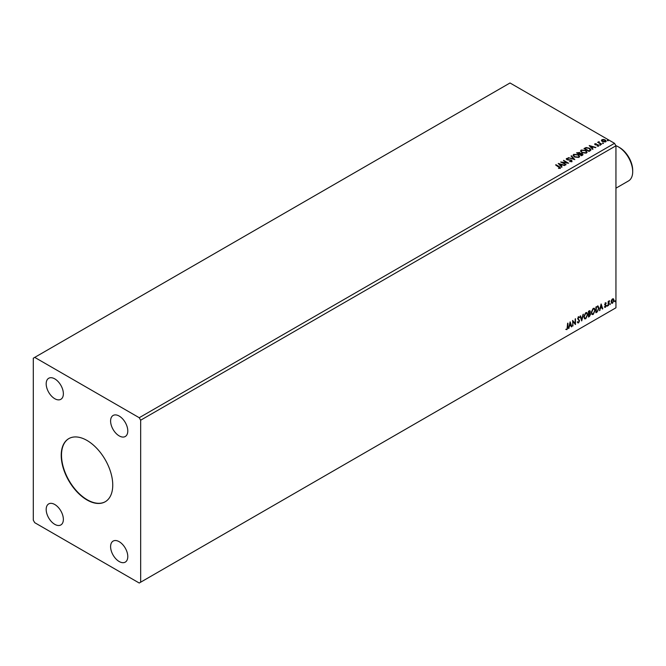 <?xml version="1.0" encoding="UTF-8"?>
<svg xmlns="http://www.w3.org/2000/svg" width="666" height="666" viewBox="0 0 666 666"><rect width="100%" height="100%" fill="white"/><g stroke="black" fill="none" stroke-linecap="round" stroke-linejoin="round"><path stroke-width="1" d="M86.988 440.442A36.439 21.037 -120 0 0 68.764 438.644A36.439 21.037 -120 0 0 63.178 467.84A36.439 21.037 -120 0 0 86.988 499.958A36.439 21.037 -120 0 0 105.203 501.764A36.439 21.037 -120 0 0 110.789 472.56A36.439 21.037 -120 0 0 86.988 440.442M68.906 438.561A36.439 21.037 -120 0 0 63.503 467.807A36.439 21.037 -120 0 0 87.271 499.791A36.439 21.037 -120 0 0 105.345 501.681M119.197 416.067A12.146 7.01 -120 0 0 113.12 415.459A12.146 7.01 -120 0 0 111.255 425.199A12.146 7.01 -120 0 0 119.197 435.897A12.146 7.01 -120 0 0 125.266 436.505A12.146 7.01 -120 0 0 127.131 426.764A12.146 7.01 -120 0 0 119.197 416.067M54.77 504.503A12.146 7.01 -120 0 0 48.701 503.904A12.146 7.01 -120 0 0 46.836 513.636A12.146 7.01 -120 0 0 54.77 524.342A12.146 7.01 -120 0 0 60.847 524.941A12.146 7.01 -120 0 0 62.712 515.209A12.146 7.01 -120 0 0 54.77 504.503M119.197 541.691A12.146 7.01 -120 0 0 113.12 541.092A12.146 7.01 -120 0 0 111.255 550.824A12.146 7.01 -120 0 0 119.197 561.53A12.146 7.01 -120 0 0 125.266 562.129A12.146 7.01 -120 0 0 127.131 552.397A12.146 7.01 -120 0 0 119.197 541.691M54.77 378.871A12.146 7.01 -120 0 0 48.701 378.271A12.146 7.01 -120 0 0 46.836 388.003A12.146 7.01 -120 0 0 54.77 398.709A12.146 7.01 -120 0 0 60.847 399.309A12.146 7.01 -120 0 0 62.712 389.577A12.146 7.01 -120 0 0 54.77 378.871M33.3 358.208L33.3 520.204L34.732 522.685L139.236 583.025L140.668 582.192L140.668 420.196L615.95 145.796L614.518 143.315L510.014 82.975L33.3 358.208M570.146 321.836L571.819 326.656L571.403 326.898L570.887 325.341L569.48 326.157L568.548 328.554L570.146 321.836M579.229 317.782L578.271 317.266L578.937 317.615L578.271 317.266L577.763 318.29L579.303 320.587L578.538 322.927L577.405 322.319L577.722 321.845L578.504 322.352L579.204 320.97L577.663 318.698L578.563 316.833L579.528 317.257L579.229 317.782L578.554 317.432L578.055 318.456L579.595 320.754L578.538 322.927L577.405 322.319M577.722 321.845L578.504 322.352M578.563 316.833L579.528 317.257L579.012 317.491M583.832 316.858L585.739 312.695L586.896 312.587L587.687 314.602L585.764 318.756L584.623 318.848L583.832 316.858M591.283 312.554L593.19 308.391L594.347 308.283L595.138 310.298L593.215 314.452L592.074 314.543L591.283 312.554M601.115 303.962L602.78 308.783L602.364 309.024L601.848 307.467L600.441 308.283L599.508 310.672L601.115 303.962M606.959 305.969L607.275 305.294L607.275 306.26L606.668 305.802M607.275 305.294L606.992 306.094M609.914 304.262L610.231 303.588L610.231 304.553L609.623 304.096M610.231 303.588L609.948 304.387M614.726 301.473L615.051 300.807L615.051 301.773L614.443 301.315M615.051 300.807L614.768 301.606M140.668 582.192L615.95 307.792L615.95 145.796M611.505 300.141L612.545 298.843L613.586 298.942L613.96 300.224L612.545 303.221L611.704 303.296L611.13 301.856L611.505 300.141M613.386 298.768L613.96 300.224M608.175 305.669L608.175 301.44L608.566 301.215L608.566 301.84L609.523 300.732L608.175 305.669M605.511 302.905L606.251 303.08L605.161 304.195L606.251 305.636L605.436 307.326L604.645 307.209L605.869 305.877L604.77 304.437L605.511 302.905L606.251 303.08L605.76 303.363M606.027 303.571L605.244 303.246L605.161 304.195M604.87 304.029L606.251 305.636M605.968 305.469L605.436 307.326L604.645 307.209M604.87 306.693L605.394 306.826M605.777 305.528L604.894 305.02M597.86 306.052L598.992 308.15L597.069 312.079L595.912 312.754L595.912 306.968L598.293 306.152M589.169 310.856L590.317 311.63L589.851 313.128L590.642 314.152L589.46 316.475L588.461 317.058L588.461 311.272L589.976 310.697M589.818 310.639L589.56 312.962L590.276 313.203M581.709 320.945L580.103 316.092L580.527 315.851L581.743 319.53L583.383 314.194L581.709 320.945M572.976 325.99L572.593 320.429L575.099 323.293L575.482 318.756L575.482 324.542L572.976 321.686L572.593 325.882M567.515 327.206L567.898 323.135L567.898 327.039L566.982 329.595L566.042 329.479L566.982 329.004L567.515 327.206M567.615 323.301L566.982 329.595L566.042 329.479M602.655 143.14L603.396 143.198M599.7 144.847L600.441 144.905M589.202 145.538L595.879 147.461L593.339 147.078L591.932 147.885L593.023 149.109L592.607 149.351L589.202 145.538M581.901 152.664L580.527 150.966L581.143 150.033L585.73 150.433L587.079 152.131L586.446 153.063L581.901 152.664M558.241 163.411L564.918 165.343L562.379 164.952L560.972 165.767L562.062 166.991L561.646 167.233L558.241 163.411M571.761 161.538L569.538 161.555L571.22 161.255L571.07 160.364L566.791 159.674L566.525 158.483L568.339 158.408L567.032 158.783L567.157 159.44L571.461 160.14L571.761 161.538L572.127 161.014M569.597 161.572L571.22 161.588L571.07 160.364M566.208 158.949L568.339 158.408M567.032 158.783L567.157 159.765L568.04 159.674M574.45 156.968L573.076 155.27L573.692 154.337L578.279 154.728L579.628 156.435L578.995 157.359L574.45 156.968M607.475 140.359L608.216 140.418M140.668 420.196L139.236 417.715L34.732 357.384M139.236 417.715L614.518 143.315M581.56 155.736L576.548 152.839L579.653 152.481L580.244 153.371L582.317 153.655L582.559 155.153L581.56 155.736M580.261 153.238L580.244 153.696L582.317 153.655M583.016 154.537L582.559 155.153M574.808 159.624L568.198 157.659L573.634 158.908L571.053 156.011L571.47 155.769L574.808 159.624M558.499 168.415L559.698 167.907L555.602 164.935L555.993 164.71L559.373 166.658L560.214 168.207L558.691 168.415L559.806 167.815M560.556 167.74L560.214 168.207M566.075 164.669L560.68 162.005L566.924 162.712L563.569 160.331L568.581 163.228L562.345 162.521L566.075 164.669M590.176 150.757L589.01 151.432L583.999 148.535L586.13 147.519L589.651 148.243L590.992 149.792L590.176 150.757M594.655 144.281L596.145 143.606L595.471 144.48L598.359 144.888L598.601 145.971L597.31 146.137L598.11 145.729L597.993 145.121L595.104 144.713L594.88 143.739L595.104 144.713M595.354 143.981L595.471 144.813L595.895 144.622M597.194 146.145L598.11 146.062L597.993 145.121M601.273 144.347L597.618 142.233L598.543 142.324L599.025 141.492L599.233 142.657L601.664 144.122L601.273 144.347M597.902 142.399L598.543 142.649L599.025 141.492M598.992 141.883L599.233 142.982L601.373 144.289M601.49 140.626L601.922 139.677L603.562 139.427L605.236 139.96L606.202 141.175L605.71 141.858L602.414 141.592L601.44 140.368M607.475 140.692L607.375 140.268M608.116 140.318L608.216 140.751M576.831 153.005L579.653 152.481M579.653 152.814L580.244 153.696M582.317 153.979L582.991 154.695M579.562 154.137L581.426 155.544L581.934 153.871L579.562 154.137L581.426 155.211L581.934 153.871M577.447 152.914L579.054 154.171L579.27 152.705L577.447 152.914L579.054 153.838L579.27 152.705M573.085 155.436L573.692 154.337M573.692 154.67L578.279 154.728M578.279 155.061L579.62 156.602M573.751 155.561L574.833 157.076L578.463 157.401L578.97 156.46M577.888 154.953L574.225 154.629L573.734 155.378L574.833 156.743L578.463 157.076L578.987 156.285L577.888 154.953M568.614 157.75L573.634 158.908M571.245 156.227L571.47 155.769M571.47 156.102L574.542 159.549M571.22 161.588L571.07 160.689L571.22 161.588M567.032 159.107L567.157 159.765L567.032 159.107M568.04 160.006L569.014 159.69M569.014 160.023L571.461 160.14M571.461 160.473L571.761 161.863M555.993 165.035L559.373 166.991L560.214 168.531M558.574 163.786L564.543 165.559M561.871 167.099L560.972 165.767M559.482 164.094L560.622 165.701L561.696 164.752L559.482 164.094L560.622 165.368L561.696 164.752M561.28 162.346L566.924 162.712M563.569 160.664L567.99 163.212M565.792 164.835L562.345 162.521M580.536 151.14L581.143 150.033M581.143 150.366L585.73 150.433M585.73 150.757L587.071 152.298M581.202 151.257L582.284 152.772L585.913 153.105L586.421 152.156M585.339 150.649L581.676 150.325L581.185 151.074L582.284 152.447L585.913 152.772L586.438 151.99L585.339 150.649M584.282 148.701L586.13 147.519M586.13 147.844L589.651 148.243M589.651 148.568L590.967 149.958M590.201 150.333L589.26 148.46L586.396 147.91L584.898 148.61L588.877 151.24L590.284 149.825M584.898 148.61L588.877 150.916L590.309 149.992M589.535 145.904L595.504 147.677M592.832 149.226L591.932 147.885M590.442 146.212L591.583 147.827L592.665 146.87L590.442 146.212L591.583 147.494L592.665 146.87M594.88 144.072L596.145 143.939M595.354 144.314L595.471 144.813L595.354 144.314M595.895 144.955L597.66 144.63M597.66 144.963L598.359 144.888M598.359 145.213L598.601 146.295M598.11 146.062L597.993 145.454L598.11 146.062M599.7 145.18L599.608 144.755M600.349 144.805L600.441 145.238M598.543 142.649L598.609 141.916M598.992 142.216L599.233 142.982L598.992 142.216M602.655 143.473L602.563 143.048M603.304 143.098L603.396 143.531M601.49 140.959L601.922 139.677M601.922 140.002L603.562 139.427M603.562 139.752L605.236 139.96M605.236 140.293L606.177 141.342M602.372 140.268L602.797 141.7L605.261 141.933L605.577 141.259M602.072 140.593L602.372 139.935L602.797 141.367L605.602 141.425M605.261 141.933L604.853 140.185L602.372 139.935M613.669 300.066L612.545 303.221M612.262 303.055L611.571 303.197M612.978 299.267L612.262 299.2L611.23 301.473L612.262 302.539M611.23 301.473L612.545 302.697L611.804 302.639M612.545 302.697L613.577 300.458L612.545 299.367L611.521 301.64M612.837 299.159L612.262 299.2M608.274 301.382L608.566 301.84M609.165 300.807L609.34 301.29M608.624 302.539L608.857 301.165M608.341 302.372L608.566 305.444M605.219 302.739L605.968 302.913M605.735 303.405L605.244 303.246L605.735 303.405M605.352 304.578L605.835 304.886M605.153 307.159L604.362 307.043M604.578 306.526L605.111 306.668M604.611 304.853L605.361 305.328M601.048 304.237L602.78 308.783M600.441 308.283L601.848 307.467M600.158 308.117L599.924 310.431M601.14 305.336L600.316 307.426L601.681 306.968L601.14 305.336L600.607 307.592M597.577 305.885L598.709 307.983L597.069 312.079M596.786 311.913L595.912 312.421M597.91 306.735L596.012 307.168L596.295 311.938L597.743 310.955L598.609 308.375L597.66 306.71L596.295 307.334L596.295 311.938M594.205 308.216L595.138 310.298M594.855 310.14L593.215 314.452M592.931 314.285L591.941 314.452M593.989 308.858L592.915 308.808L591.383 312.163L592.166 313.836M594.755 310.522L594.122 308.916L593.206 308.974L591.666 312.329L592.307 313.936L593.206 313.869L594.755 310.522M589.56 312.962L590.642 314.152M590.351 313.986L589.46 316.475M589.169 316.308L588.461 316.725M590.259 314.377L589.36 313.52L589.968 314.21L589.36 313.52L588.553 313.919L588.844 316.242L590.259 314.377L589.651 313.686L588.844 314.086L588.844 316.242M589.934 311.863L588.553 311.472L588.844 313.495L589.934 311.863L588.844 311.638L588.844 313.495M586.754 312.52L587.687 314.602M587.404 314.435L585.764 318.756M585.481 318.589L584.49 318.756M586.538 313.162L585.464 313.112L583.932 316.467L584.715 318.14M587.304 314.827L586.671 313.22L585.755 313.278L584.215 316.633L584.856 318.24L585.755 318.173L587.304 314.827M580.327 315.959L581.743 319.53M583.008 314.419L581.551 320.471M578.246 322.769L577.747 322.868M577.439 321.678L578.221 322.186L577.439 321.678M578.271 316.666L579.245 317.091M572.593 320.463L575.099 323.293M575.191 318.922L575.191 324.359M572.693 325.824L572.976 321.686M570.088 322.111L571.819 326.656M569.48 326.157L570.887 325.341M569.189 325.99L568.964 328.305M570.179 323.218L569.355 325.299L570.72 324.85L570.179 323.218L569.646 325.466M566.699 329.437L565.75 329.312M619.53 147.527L618.381 146.87L619.53 147.527A18.623 10.756 60 0 1 632.7 170.346L632.7 171.661A20.246 11.688 -120 0 0 618.381 146.87L618.381 146.87A20.246 11.688 -120 0 0 615.884 145.679M615.95 188.178L628.504 180.936A20.246 11.688 -120 0 0 632.7 171.661"/></g></svg>
